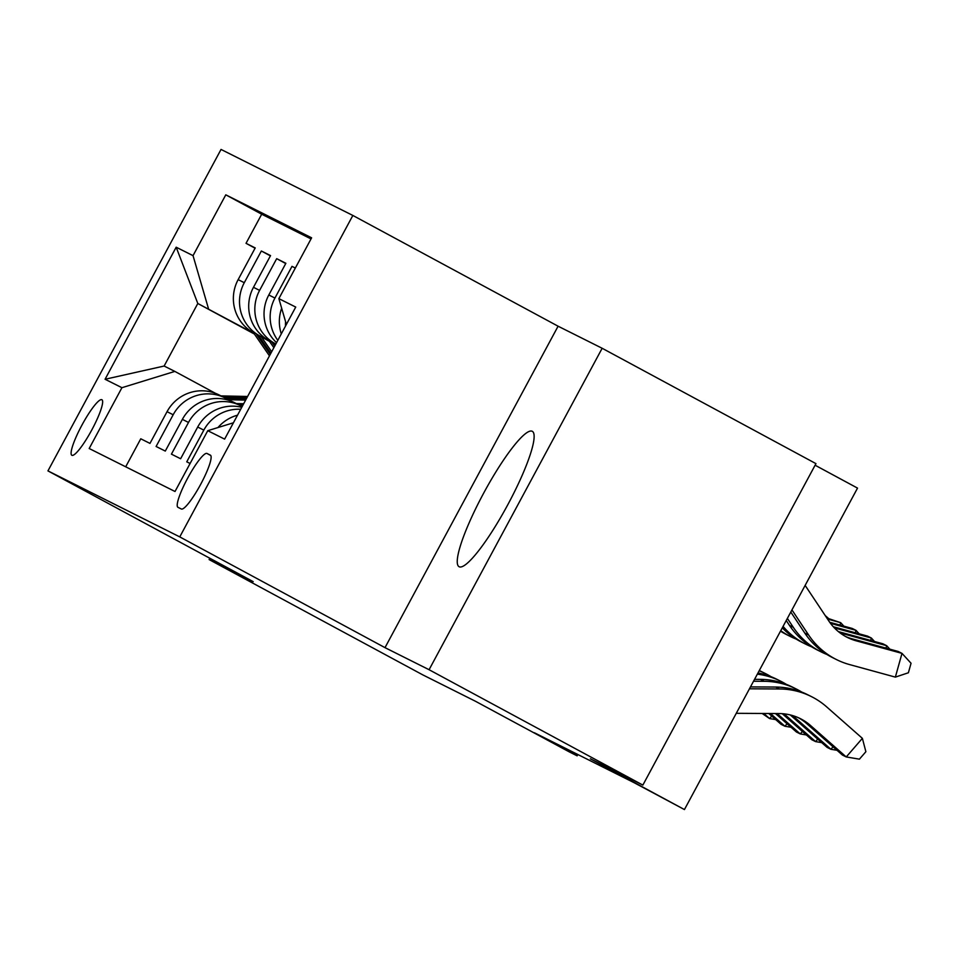 <?xml version="1.0" encoding="UTF-8"?>
<svg xmlns="http://www.w3.org/2000/svg" width="959" height="959" viewBox="0 0 959 959"><rect width="100%" height="100%" fill="white"/><g stroke="black" fill="none" stroke-linecap="round" stroke-linejoin="round"><path stroke-width="1.44" d="M459.205 566.781A76.96 13.366 -61.6 0 0 507.551 505.177A76.96 13.366 -61.6 0 0 532.245 431.286A76.96 13.366 -61.6 0 0 532.173 431.25A76.96 13.366 -61.6 0 0 483.827 492.842A76.96 13.366 -61.6 0 0 459.145 566.745A76.96 13.366 -61.6 0 0 459.205 566.781M71.901 455.309A31.575 5.478 -61.6 0 0 91.74 430.04A31.575 5.478 -61.6 0 0 101.87 399.723A31.575 5.478 -61.6 0 0 101.846 399.711A31.575 5.478 -61.6 0 0 82.006 424.981A31.575 5.478 -61.6 0 0 71.877 455.297A31.575 5.478 -61.6 0 0 71.901 455.309M352.852 215.451L221.038 149.436L47.95 470.893L179.765 536.896L352.852 215.451L558.09 326.204L385.003 647.649L429.081 669.718L602.156 348.273L558.09 326.204M602.156 348.273L815.953 463.641L642.866 785.085L590.372 758.797L684.438 809.564L857.526 488.107L815.102 465.223M209.841 558.246L209.122 559.577L422.919 674.944L475.412 701.233L569.478 752L577.15 755.836L577.845 754.529M429.081 669.718L642.866 785.085M125.689 466.805L140.769 438.79L149.976 443.406L167.046 411.687L173.171 414.756A39.475 38.863 -63.4 0 1 225.053 397.925A39.475 38.863 -63.4 0 1 226.096 398.464L230.831 401.03M173.171 414.756L156.101 446.474L165.296 451.078L182.378 419.371L188.503 422.439A39.475 38.863 -63.4 0 1 240.385 405.609A39.475 38.863 -63.4 0 1 241.416 406.148L242.171 406.544M188.503 422.439L171.433 454.146L180.628 458.75L197.698 427.043L203.835 430.112A39.475 38.863 -63.4 0 1 240.697 409.277M203.835 430.112L186.753 461.818L190.098 463.497M295.348 268.017L292.004 266.35L295.3 268.124M276.564 342.675A39.475 38.863 116.6 0 1 268.808 294.988L285.878 263.281L276.683 258.666L285.734 263.557M275.748 344.185L268.976 340.517A39.475 38.863 116.6 0 1 253.476 287.316L270.546 255.597L261.351 250.994L270.402 255.873M684.438 809.564L634.019 782.652L534.391 732.76L577.15 755.836M210.357 455.141L206.988 453.463A30.592 5.31 -61.6 0 0 187.772 477.942A30.592 5.31 -61.6 0 0 177.954 507.311L181.359 509.013A30.592 5.31 -61.6 0 0 200.563 484.535A30.592 5.31 -61.6 0 0 210.381 455.153A30.592 5.31 -61.6 0 0 210.357 455.141L210.357 455.141M254.399 334.032L197.806 303.488L164.121 366.038L174.85 371.409L121.925 387.7L89.187 448.512L175.017 491.499L207.767 430.687L233.421 422.787M121.925 387.7L105.07 379.261L176.18 247.206L193.035 255.645L225.785 194.833L311.615 237.82L278.865 298.633L295.732 307.072L224.622 439.126L207.767 430.687M269.263 341.032L259.769 335.914A39.475 38.863 -63.4 0 1 244.281 282.701L261.351 250.994M269.527 341.416L259.769 335.914M275.844 343.993L275.101 343.586A39.475 38.863 -63.4 0 1 259.601 290.385L276.683 258.666M311.028 238.911L261.699 214.217L246.031 243.322L255.07 248.201M253.644 332.845A39.475 38.863 116.6 0 1 238.144 279.632L255.226 247.925L246.031 243.322M277.822 340.337A39.475 38.863 -63.4 0 1 274.933 298.057L292.004 266.35M174.85 371.409L215.499 393.346M385.003 647.649L179.765 536.896M209.122 559.577L253.188 581.645L47.95 470.893M253.931 333.36L197.806 303.488L176.18 247.206M286.381 324.43L278.865 298.633M285.506 326.06A39.475 38.863 -63.4 0 1 285.59 321.709M281.658 308.223A39.475 38.863 116.6 0 0 281.299 333.876M237.508 415.187A39.475 38.863 116.6 0 0 217.969 427.546M241.764 407.311A39.475 38.863 116.6 0 0 197.698 427.043M240.385 405.609L234.248 402.528A39.475 38.863 116.6 0 0 182.378 419.371M261.699 214.217L225.785 194.833M193.035 255.645L208.535 308.858M225.053 397.925L218.928 394.856A39.475 38.863 116.6 0 0 167.046 411.687M105.07 379.261L164.121 366.038M736.26 713.316L779.128 713.568A49.341 48.585 -63.4 0 1 800.345 718.639A49.341 48.585 -63.4 0 1 810.559 725.519L846.234 756.951L862.381 738.346L826.706 706.915A73.999 72.884 116.6 0 0 811.386 696.582A73.999 72.884 116.6 0 0 779.571 688.97L749.47 688.802M798.403 717.716A49.341 48.585 -63.4 0 1 806.723 723.601L842.398 755.033L846.234 756.951L859.42 759.156L865.881 751.712L862.381 738.346M811.386 696.582L807.55 694.664A73.999 72.884 116.6 0 0 775.735 687.052L750.477 686.908M845.49 636.452A49.341 48.585 116.6 0 0 852.335 638.898L898.175 651.461L901.999 653.379L911.05 663.256L908.389 672.762L895.358 677.114L849.518 664.563A73.999 72.884 -63.4 0 1 836.332 659.504A73.999 72.884 -63.4 0 1 808.629 635.002L791.942 609.912M805.14 585.398L828.912 621.108A49.341 48.585 116.6 0 0 847.384 637.447A49.341 48.585 116.6 0 0 856.171 640.816L901.999 653.379L895.358 677.114M836.332 659.504L832.508 657.586A73.999 72.884 -63.4 0 1 804.793 633.072L790.791 612.034M792.326 715.486A49.341 48.585 -63.4 0 1 795.227 717.847L830.902 749.279L833.059 746.797M790.216 714.923A49.341 48.585 -63.4 0 1 791.403 715.929L827.078 747.361L830.902 749.279L837.027 750.298M801.676 692.038A73.999 72.884 116.6 0 0 796.054 688.898L792.23 686.98A73.999 72.884 116.6 0 0 760.403 679.38L754.553 679.344M796.054 688.898A73.999 72.884 116.6 0 0 764.239 681.298L753.534 681.238M782.232 713.676L811.746 739.689L815.582 741.607L817.727 739.125M784.066 713.844L815.582 741.607L821.695 742.626M786.344 684.366A73.999 72.884 116.6 0 0 780.734 681.226L776.898 679.308A73.999 72.884 116.6 0 0 758.006 672.942M780.734 681.226A73.999 72.884 116.6 0 0 757.346 674.165M775.459 713.544L796.414 732.005L800.25 733.923L802.395 731.453M777.126 713.556L800.25 733.923L806.375 734.954M771.024 676.682A73.999 72.884 116.6 0 0 765.402 673.554L761.566 671.636A73.999 72.884 116.6 0 0 759.288 670.545M765.402 673.554A73.999 72.884 116.6 0 0 759.156 670.785M236.298 403.559L243.682 403.727M241.033 405.933L242.483 405.969M242.951 405.106L239.211 405.022M768.794 713.508L781.094 724.333L784.918 726.251L787.075 723.781M770.461 713.508L784.918 726.251L791.043 727.27M840.06 632.928A49.341 48.585 116.6 0 0 840.839 633.144L886.679 645.695L882.843 643.777L838.382 631.597M826.886 654.458A73.999 72.884 -63.4 0 1 821.012 651.832A73.999 72.884 -63.4 0 1 793.297 627.318L787.363 618.399M821.012 651.832L817.176 649.914A73.999 72.884 -63.4 0 1 789.473 625.4L786.224 620.521M885.996 648.116L886.679 645.695L889.856 649.183M834.366 627.893L871.347 638.023L867.523 636.105L833.275 626.73M811.554 646.774A73.999 72.884 -63.4 0 1 805.68 644.16A73.999 72.884 -63.4 0 1 783.059 626.395M805.68 644.16L801.844 642.242A73.999 72.884 -63.4 0 1 782.28 627.845M870.676 640.444L871.347 638.023L874.536 641.499M830.506 623.362L856.027 630.351L852.191 628.433L829.703 622.271M796.234 639.102A73.999 72.884 -63.4 0 1 790.348 636.488A73.999 72.884 -63.4 0 1 780.746 630.698M790.348 636.488L786.524 634.57A73.999 72.884 -63.4 0 1 780.494 631.178M855.344 632.772L856.027 630.351L859.204 633.827M268.868 340.469L273.854 347.697M271.912 342.111L274.694 346.139M275.221 345.168L273.83 343.142M827.557 619.07L840.695 622.679L826.85 618.016M840.012 625.1L840.695 622.679L843.872 626.155M228.41 399.711L245.636 400.107M220.966 395.887L247.59 396.487M225.701 398.261L246.379 398.728M246.847 397.865L223.879 397.338M762.141 713.46L769.597 718.579L771.743 716.097M763.808 713.472L769.597 718.579L775.711 719.598M253.548 332.797L269.467 355.861M261.531 337.1L271.661 351.773M256.58 334.427L270.294 354.303M270.822 353.32L258.498 335.47M825.208 615.558L828.552 618.483M268.976 340.517L275.101 343.586M238.144 279.632L244.281 282.701M253.476 287.316L259.601 290.385M268.808 294.988L274.933 298.057M210.728 455.477L206.988 453.463M810.559 725.519L806.723 723.601M779.571 688.97L775.735 687.052M852.335 638.898L856.171 640.816M804.793 633.072L808.629 635.002M795.227 717.847L791.403 715.929M764.239 681.298L760.403 679.38M839.425 632.437L840.839 633.144M789.473 625.4L793.297 627.318"/></g></svg>
